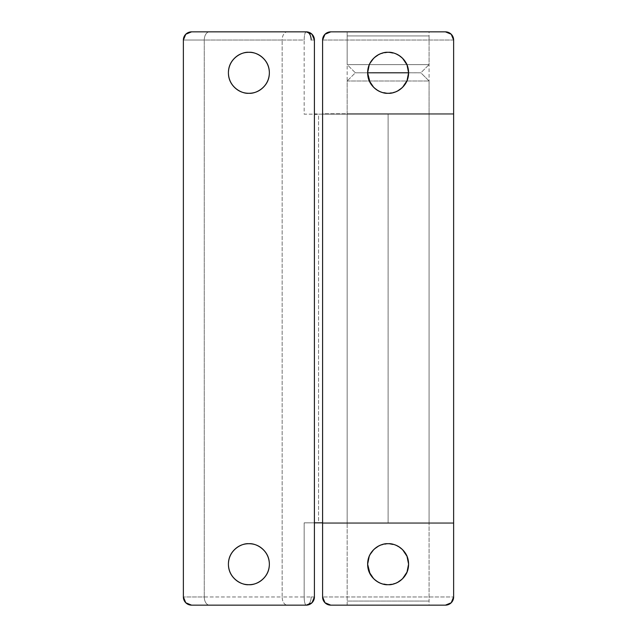 <?xml version="1.0" encoding="UTF-8"?>
<svg xmlns="http://www.w3.org/2000/svg" width="637" height="637" viewBox="0 0 637 637"><rect width="100%" height="100%" fill="white"/><g stroke="black" fill="none" stroke-linecap="round" stroke-linejoin="round"><path stroke-width="0.48" stroke-dasharray="3.19 2.39" d="M388.068 543.727L380.201 545.32L373.712 549.651M374.015 579.041L380.185 583.078L388.068 584.678M388.068 52.322L380.201 53.914L373.712 58.254M367.637 72.801L355.358 72.801L367.637 72.785M374.015 87.643L380.185 91.68L388.068 93.273M347.165 113.752L347.165 31.85L429.067 31.85L429.067 113.752L347.165 113.752L429.067 113.752L429.067 31.85L347.165 31.85L347.165 113.752L453.632 113.752L453.632 596.957L322.593 596.957L322.593 40.043L453.632 40.043L453.632 113.752L322.593 113.752L322.593 40.043A8.193 8.193 0 0 1 330.786 31.85L445.446 31.85A8.193 8.193 0 0 1 453.632 40.043L453.632 113.752L347.165 113.752M347.165 605.15L347.165 523.248L429.067 523.248L429.067 605.15L347.165 605.15L429.067 605.15L429.067 523.248L347.165 523.248L347.165 605.15L445.446 605.15A8.193 8.193 0 0 0 453.632 596.957A8.193 8.193 0 0 1 445.446 605.15L347.165 605.15M402.616 549.739L396.039 545.32L388.164 543.727M402.13 549.269L402.6 549.731M388.164 584.678L396.047 583.078L402.703 578.563M402.616 58.341L396.039 53.922L388.164 52.322M402.13 57.871L402.6 58.333M408.588 72.777L420.874 72.801L408.588 72.801M388.164 93.273L396.047 91.68L402.703 87.165M453.632 523.248L453.632 596.957L322.593 596.957L322.593 523.248L453.632 523.248L322.593 523.248L453.632 523.248L322.593 523.248L322.593 113.752L453.632 113.752L453.632 523.248M429.067 31.85L347.165 31.85L429.067 31.85M347.165 523.248L429.067 523.248L347.165 523.248M330.786 605.15A8.193 8.193 0 0 1 322.593 596.957A8.193 8.193 0 0 0 330.786 605.15M453.632 40.043L322.593 40.043A8.193 8.193 0 0 1 330.786 31.85L445.446 31.85M311.23 40.043C310.912 35.099 309.24 32.368 306.214 31.85A8.193 8.193 0 0 1 314.407 40.043L311.23 40.043L314.407 40.043L314.407 114.158L304.16 114.158L304.16 40.043C304.287 35.099 304.972 32.368 306.214 31.85C311.151 32.368 313.882 35.099 314.407 40.043L314.407 596.957L311.23 596.957C310.912 601.901 309.24 604.632 306.214 605.15C304.972 604.632 304.287 601.901 304.16 596.957L311.23 596.957L304.16 596.957L304.16 522.842L314.407 522.842L314.407 596.957C313.882 601.901 311.151 604.632 306.214 605.15A8.193 8.193 0 0 0 314.407 596.957L311.23 596.957C310.912 601.901 309.24 604.632 306.214 605.15L287.359 605.15L306.214 605.15A8.193 2.054 -90 0 1 304.16 596.957L282.159 596.957L282.159 40.043L204.262 40.043L204.262 596.957L183.368 596.957L183.368 40.043L204.262 40.043L204.262 596.957L282.159 596.957L282.159 40.043L304.16 40.043L304.16 114.158L318.556 114.158L318.556 522.842L304.16 522.842L304.16 596.957L282.159 596.957A8.193 5.2 -90 0 0 287.359 605.15A8.193 5.2 90 0 1 282.159 596.957L204.262 596.957A8.193 5.2 -90.1 0 0 209.469 605.15L287.359 605.15L209.469 605.15A8.193 5.2 89.9 0 1 204.262 596.957L183.368 596.957L183.368 40.043A8.193 8.193 0 0 1 191.554 31.85L306.214 31.85A8.193 2.054 -90 0 0 304.16 40.043L282.159 40.043A8.193 5.2 90 0 1 287.359 31.85L306.214 31.85L287.359 31.85A8.193 5.2 -90 0 0 282.159 40.043L204.262 40.043A8.193 5.207 90 0 1 209.469 31.85L287.359 31.85M314.407 114.158L429.067 114.158L322.593 114.158L322.593 522.842L388.116 522.842L347.165 522.842L347.165 114.158L429.067 114.158L429.067 522.842L347.165 522.842L453.632 522.842L388.116 522.842L453.632 522.842L388.116 522.842L388.116 114.158L453.632 114.158L388.116 114.158L453.632 114.158L388.116 114.158L388.116 522.842L318.556 522.842L318.556 114.158L388.116 114.158L388.116 522.842L388.116 114.158L322.593 114.158L322.593 522.842L453.632 522.842L304.16 522.842L314.407 522.842L314.407 114.158L316.804 114.158M248.884 543.727C242.896 542.899 228.691 549.046 228.412 564.199C228.691 579.351 242.896 585.499 248.884 584.678C254.872 585.499 269.077 579.351 269.363 564.199C269.077 549.046 254.872 542.899 248.884 543.727C243.23 543.727 238.405 545.726 234.408 549.723C230.411 553.72 228.412 558.545 228.412 564.199C228.412 569.852 230.411 574.678 234.408 578.675C238.405 582.68 243.23 584.678 248.884 584.678C254.537 584.678 259.363 582.68 263.36 578.675C267.365 574.678 269.363 569.852 269.363 564.199C269.363 558.545 267.365 553.72 263.36 549.723C259.363 545.726 254.537 543.727 248.884 543.727M248.884 52.322C242.896 51.501 228.691 57.649 228.412 72.801C228.691 87.954 242.896 94.101 248.884 93.273C254.872 94.101 269.077 87.954 269.363 72.801C269.077 57.649 254.872 51.501 248.884 52.322M191.554 605.15L209.469 605.15L191.554 605.15A8.193 8.193 0 0 1 183.368 596.957A8.193 8.193 0 0 0 191.554 605.15M234.408 58.317L234.408 58.325C230.411 62.322 228.412 67.148 228.412 72.801M234.408 87.277C238.405 91.274 243.23 93.273 248.884 93.273C254.537 93.273 259.363 91.274 263.36 87.277C267.365 83.28 269.363 78.455 269.363 72.801C269.363 67.148 267.365 62.322 263.36 58.325M388.116 522.842L429.067 522.842L388.116 522.842M413.19 114.158L453.632 114.158L413.19 114.158M372.446 114.158L347.165 114.158L372.446 114.158M429.067 114.158L347.165 114.158L347.165 522.842L429.067 522.842L429.067 114.158M204.262 40.043L183.368 40.043A8.193 8.193 0 0 1 191.554 31.85L209.469 31.85A8.193 5.207 -90 0 0 204.262 40.043M351.258 605.15L424.967 605.15L351.258 605.15M429.067 601.057L347.165 601.057L429.067 601.057L429.067 80.987L347.165 80.987L347.165 601.057L347.165 80.987L429.067 80.987L420.874 72.801L429.067 64.608L347.165 64.608L355.358 72.801L347.165 80.987L355.358 72.801L347.165 64.608L429.067 64.608L429.067 35.943L347.165 35.943L429.067 35.943L429.067 64.608L347.165 64.608L347.165 35.943L347.165 64.608L429.067 64.608L420.874 72.801L355.358 72.801L420.874 72.801L429.067 80.987L347.165 80.987L429.067 80.987L429.067 601.057L347.165 601.057L429.067 601.057M424.967 31.85L351.258 31.85L424.967 31.85M347.165 35.943L429.067 35.943L347.165 35.943M453.632 114.158L453.632 522.842"/><path stroke-width="0.96" d="M370.057 573.849L373.624 578.659C377.637 582.68 382.463 584.678 388.116 584.678C382.128 585.499 367.923 579.351 367.637 564.199C367.923 549.046 382.128 542.899 388.116 543.727C382.463 543.727 377.637 545.726 373.64 549.723L370.049 554.572M370.025 554.604L373.632 549.723C369.635 553.72 367.637 558.545 367.637 564.199L370.025 573.794M369.126 556.539L368.361 558.816M368.305 559.007L367.637 564.199C367.637 569.852 369.635 574.678 373.64 578.675L369.229 572.114L367.637 564.223L369.229 556.284M370.057 82.452L373.624 87.261C377.637 91.274 382.463 93.273 388.116 93.273C382.128 94.101 367.923 87.954 367.637 72.801C367.923 57.649 382.128 51.501 388.116 52.322C382.463 52.322 377.637 54.32 373.64 58.325L370.049 63.167M370.025 63.206L373.632 58.325C369.635 62.322 367.637 67.148 367.637 72.801L370.025 82.396M369.126 65.141L368.361 67.411M368.305 67.61L367.637 72.801C367.637 78.455 369.635 83.28 373.64 87.277L369.229 80.716L367.637 72.817L369.229 64.886M445.446 31.85L451.235 34.247L453.632 40.043L453.632 596.957L451.235 602.753L445.446 605.15L330.786 605.15L324.997 602.753L322.593 596.957L322.593 40.043L324.997 34.247L330.786 31.85L445.446 31.85L330.786 31.85A8.193 8.193 0 0 0 322.593 40.043L322.593 596.957A8.193 8.193 0 0 0 330.786 605.15L445.446 605.15A8.193 8.193 0 0 0 453.632 596.957L453.632 40.043A8.193 8.193 0 0 0 445.446 31.85A8.193 8.193 0 0 1 453.632 40.043M408.588 72.801L367.637 72.801L408.588 72.777L407.011 80.692C407.083 81.377 405.61 83.566 402.608 87.261L402.608 87.261C398.571 91.274 393.738 93.273 388.116 93.273C393.77 93.273 398.595 91.274 402.592 87.277C406.589 83.28 408.588 78.455 408.588 72.801C408.588 67.148 406.589 62.322 402.592 58.325C398.595 54.32 393.77 52.322 388.116 52.322C393.746 52.322 398.579 54.328 402.616 58.341L407.003 64.886L408.588 72.777L407.011 80.692L402.6 87.269M402.6 549.731L402.616 549.739C405.61 553.426 407.067 555.607 407.003 556.292L408.588 564.175L407.011 572.09C407.083 572.774 405.61 574.964 402.608 578.667L402.608 578.659C398.571 582.672 393.738 584.678 388.116 584.678C393.77 584.678 398.595 582.68 402.592 578.675C406.589 574.678 408.588 569.852 408.588 564.199C408.588 558.545 406.589 553.72 402.592 549.723C398.595 545.726 393.77 543.727 388.116 543.727C393.746 543.727 398.579 545.734 402.616 549.739L407.003 556.292L408.588 564.175L407.011 572.09L402.6 578.675M373.632 549.723L373.64 549.723C377.669 545.726 382.495 543.727 388.116 543.727C394.104 542.899 408.309 549.046 408.588 564.199C408.309 579.351 394.104 585.499 388.116 584.678C382.487 584.678 377.653 582.672 373.624 578.659M402.6 58.333L402.616 58.341C405.61 62.028 407.067 64.21 407.003 64.886L408.588 72.777M373.632 58.325L373.64 58.325C377.669 54.328 382.495 52.322 388.116 52.322C394.104 51.501 408.309 57.649 408.588 72.801C408.309 87.954 394.104 94.101 388.116 93.273C382.487 93.273 377.653 91.274 373.624 87.261M306.214 31.85A8.193 8.193 0 0 1 314.407 40.043L312.003 34.247L306.214 31.85L191.554 31.85A8.193 8.193 0 0 0 183.368 40.043L183.368 596.957A8.193 8.193 0 0 0 191.554 605.15L306.214 605.15A8.193 8.193 0 0 0 314.407 596.957L314.407 40.043L314.407 596.957L312.003 602.753L306.214 605.15L191.554 605.15L185.765 602.753L183.368 596.957L183.368 40.043L185.765 34.247L191.554 31.85L306.214 31.85C309.24 32.368 310.912 35.099 311.23 40.043M248.884 584.678C242.896 585.499 228.691 579.351 228.412 564.199C228.691 549.046 242.896 542.899 248.884 543.727C243.23 543.727 238.405 545.726 234.408 549.723C230.411 553.72 228.412 558.545 228.412 564.199C228.412 569.852 230.411 574.678 234.408 578.675C238.405 582.68 243.23 584.678 248.884 584.678C254.537 584.678 259.363 582.68 263.36 578.675C267.365 574.678 269.363 569.852 269.363 564.199C269.363 558.545 267.365 553.72 263.36 549.723C259.363 545.726 254.537 543.727 248.884 543.727C254.872 542.899 269.077 549.046 269.363 564.199C269.077 579.351 254.872 585.499 248.884 584.678M248.884 93.273C242.896 94.101 228.691 87.954 228.412 72.801C228.691 57.649 242.896 51.501 248.884 52.322C243.23 52.322 238.405 54.32 234.408 58.325C230.411 62.322 228.412 67.148 228.412 72.801C228.412 78.455 230.411 83.28 234.408 87.277C238.405 91.274 243.23 93.273 248.884 93.273C254.537 93.273 259.363 91.274 263.36 87.277C267.365 83.28 269.363 78.455 269.363 72.801C269.363 67.148 267.365 62.322 263.36 58.325C259.363 54.32 254.537 52.322 248.884 52.322C254.872 51.501 269.077 57.649 269.363 72.801C269.077 87.954 254.872 94.101 248.884 93.273M263.36 58.325C259.363 54.32 254.537 52.322 248.884 52.322C243.23 52.322 238.405 54.32 234.408 58.325M228.412 72.801C228.412 78.455 230.411 83.28 234.408 87.277M322.593 522.842L314.407 522.842L322.593 522.842M314.407 114.158L316.804 114.158"/></g></svg>
